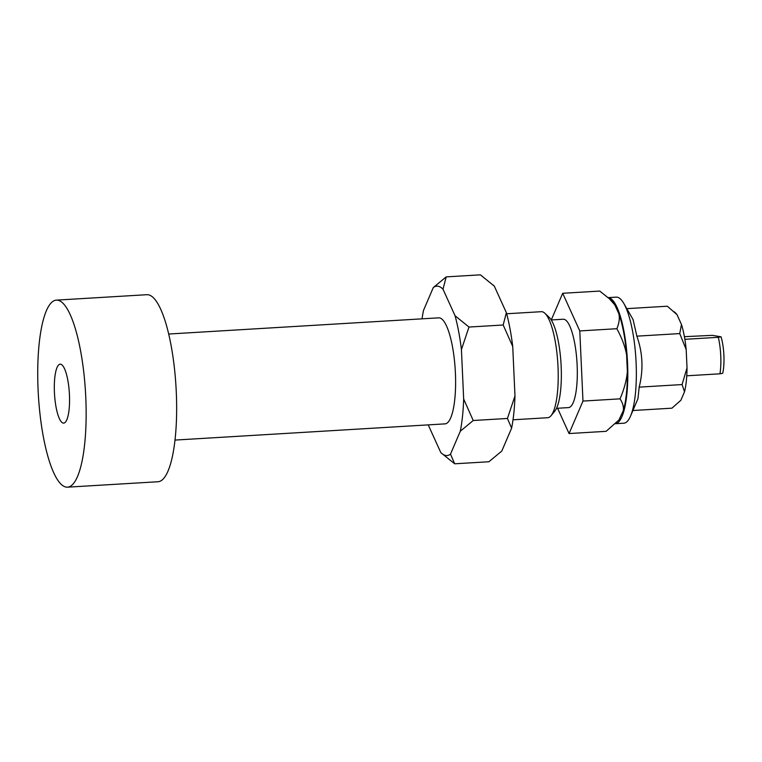 <?xml version="1.0" encoding="UTF-8"?>
<svg xmlns="http://www.w3.org/2000/svg" width="762" height="762" viewBox="0 0 762 762"><rect width="100%" height="100%" fill="white"/><g stroke="black" fill="none" stroke-linecap="round" stroke-linejoin="round"><path stroke-width="1.14" d="M608.171 297.647A63.141 15.916 -93.4 0 1 608.619 297.704A63.141 15.916 -93.4 0 1 627.459 361.283A63.141 15.916 -93.4 0 1 615.391 423.71L623.811 423.205A63.141 15.916 -93.4 0 0 630.574 415.995A63.141 15.916 -93.4 0 0 635.918 359.216A63.141 15.916 -93.4 0 0 623.83 303.486A63.141 15.916 -93.4 0 0 617.172 297.19A63.141 15.916 -93.4 0 0 616.248 297.142L608.143 297.628M630.574 415.995L637.956 398.669L639.175 387.134C643.547 369.827 642.776 352.844 636.861 336.156L633.079 319.564L623.83 303.486M632.908 410.518L671.941 408.175L680.876 400.269L684.524 391.773L682.057 384.562L687.019 367.903A45.206 11.392 86.6 0 1 684.524 391.773M679.742 333.585L681.466 324.488A45.206 11.392 86.6 0 1 686.181 349.558L679.742 333.585L636.861 336.156M674.351 311.849L675.675 313.106A45.206 11.392 86.6 0 1 676.989 314.63L667.312 306.219L626.802 308.648M681.466 324.488L676.989 314.63M639.175 387.134L682.057 384.562M687.019 367.903L686.181 349.558M60.598 364.217A29.508 7.439 -93.4 0 0 60.169 364.188A29.508 7.439 -93.4 0 0 54.464 393.24A29.508 7.439 -93.4 0 0 63.275 423.081A29.508 7.439 -93.4 0 0 63.703 423.101A29.508 7.439 -93.4 0 0 69.409 394.049A29.508 7.439 -93.4 0 0 60.598 364.217M67.542 487.166L158.048 481.736A93.688 23.612 -93.4 0 0 176.155 389.496A93.688 23.612 -93.4 0 0 148.19 294.77A93.688 23.612 -93.4 0 0 146.828 294.703L56.331 300.133A93.688 23.612 -93.4 0 0 38.214 392.363A93.688 23.612 -93.4 0 0 66.18 487.089A93.688 23.612 -93.4 0 0 67.542 487.166A93.688 23.612 -93.4 0 0 85.658 394.926A93.688 23.612 -93.4 0 0 57.693 300.199A93.688 23.612 -93.4 0 0 56.331 300.133M684.857 339.319L718.309 337.318A29.508 7.439 86.6 0 1 719.966 373.809L686.753 375.799M684.409 336.68L712.318 335.347L721.052 336.804L718.309 337.318M719.966 373.809L722.709 373.294A25.079 6.325 -93.4 0 0 721.052 336.804M513.017 419.795L547.678 417.719A53.111 13.392 -93.4 0 0 551.05 415.681A53.111 13.392 -93.4 0 0 557.86 363.903A53.111 13.392 -93.4 0 0 544.906 313.306A53.111 13.392 -93.4 0 0 542.096 311.725A53.111 13.392 -93.4 0 0 541.315 311.687L506.663 313.763M551.05 415.681L554.784 411.175A48.692 12.268 -93.4 0 0 561.023 363.712A48.692 12.268 -93.4 0 0 549.154 317.335L544.906 313.306M551.231 319.954L563.223 319.24A44.263 11.154 86.6 0 1 563.87 319.268A44.263 11.154 86.6 0 1 577.082 364.026A44.263 11.154 86.6 0 1 568.528 407.603L556.527 408.318M619.973 418.424A61.465 15.497 86.6 0 1 619.058 419.681L623.278 410.718C623.849 406.937 622.773 402.974 620.03 398.85C624.23 389.049 626.669 379.962 627.364 371.58A61.465 15.497 86.6 0 1 623.278 410.718M551.269 319.954L562.689 293.284L579.787 330.937L582.978 401.069L569.062 433.549L606.114 431.33L618.468 420.395M616.849 328.708C619.154 323.317 619.83 318.364 618.877 313.839A61.465 15.497 86.6 0 1 626.612 354.949C625.164 346.7 621.906 337.957 616.849 328.708L579.787 330.937M609.429 298.809L611.953 301.209A61.465 15.497 86.6 0 1 614.82 304.905L609.429 298.809L599.742 291.065L562.689 293.284M569.062 433.549L557.574 408.261M582.978 401.069L620.03 398.85M627.364 371.58L626.612 354.949M618.877 313.839L614.82 304.905M168.669 334.032L438.702 317.84A53.111 13.392 86.6 0 1 439.483 317.878A53.111 13.392 86.6 0 1 455.333 371.58A53.111 13.392 86.6 0 1 445.065 423.872A53.111 13.392 86.6 0 1 444.294 423.834M443.008 289.217A84.849 21.384 -93.4 0 0 438.045 286.226A84.849 21.384 -93.4 0 0 433.273 287.588L446.189 276.882L443.008 289.217L455.066 315.754L468.982 327.05L461.429 349.577A84.849 21.384 -93.4 0 0 455.066 315.754M450.494 454.123L454.685 463.801L441.227 452.961A84.849 21.384 -93.4 0 0 445.732 455.486A84.849 21.384 -93.4 0 0 450.494 454.123L460.305 431.216A84.849 21.384 -93.4 0 0 463.667 399.021L473.221 420.51L460.305 431.216M454.685 463.801L488.89 461.753L501.806 451.047L511.607 428.139L507.425 418.462L514.979 395.945A84.849 21.384 86.6 0 1 511.607 428.139M503.187 325.003L506.368 312.677A84.849 21.384 86.6 0 1 512.731 346.5L503.187 325.003L468.982 327.05M493.3 285.15L493.852 285.674A84.849 21.384 86.6 0 1 494.309 286.131L480.393 274.834L446.189 276.882M428.415 424.872A84.849 21.384 -93.4 0 0 428.711 425.958L440.769 452.504A84.849 21.384 -93.4 0 0 441.227 452.961M433.273 287.588L423.462 310.496A84.849 21.384 -93.4 0 0 422.062 318.84M461.429 349.577L463.667 399.021M473.221 420.51L507.425 418.462M514.979 395.945L512.731 346.5M506.368 312.677L494.309 286.131M445.065 423.872L175.031 440.074"/></g></svg>
